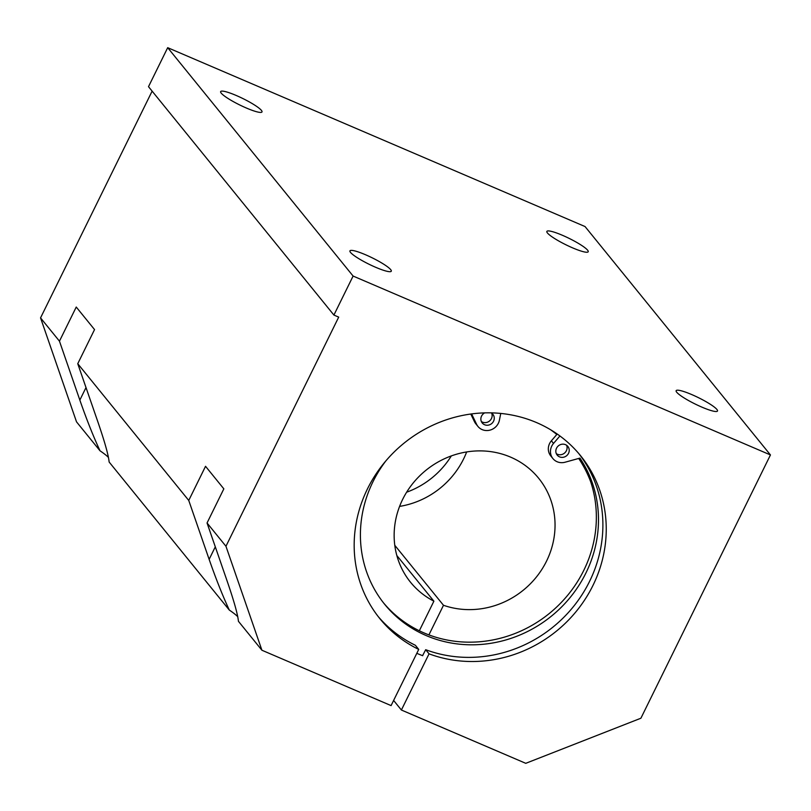 <?xml version="1.0" encoding="UTF-8"?>
<svg xmlns="http://www.w3.org/2000/svg" width="811" height="811" viewBox="0 0 811 811"><rect width="100%" height="100%" fill="white"/><g stroke="black" fill="none" stroke-linecap="round" stroke-linejoin="round"><path stroke-width="1.22" d="M353.099 276.054L770.45 454.941L585.045 226.553L167.695 47.677L353.099 276.054L333.909 315.063L338.704 317.121L225.955 546.269L261.923 650.24L391.084 705.6L418.729 649.408A129.263 121.001 -39.1 0 1 379.852 618.641A129.263 121.001 -39.1 0 1 403.949 443.232A129.263 121.001 -39.1 0 1 580.564 455.701A129.263 121.001 -39.1 0 1 579.044 607.875A129.263 121.001 -39.1 0 1 429.049 653.838L401.394 710.02L393.619 700.44M770.45 454.941L640.903 718.222L525.761 763.323L401.394 710.02M350.524 252.424A23.032 3.579 -153.8 0 1 349.946 250.863A23.032 3.579 -153.8 0 1 372.198 257.827A23.032 3.579 -153.8 0 1 391.287 271.209A23.032 3.579 -153.8 0 1 372.411 265.846A23.032 3.579 -153.8 0 1 350.524 252.424M221.231 93.153A23.032 3.579 -153.8 0 1 220.653 91.592A23.032 3.579 -153.8 0 1 242.905 98.557A23.032 3.579 -153.8 0 1 261.994 111.938A23.032 3.579 -153.8 0 1 243.118 106.576A23.032 3.579 -153.8 0 1 221.231 93.153M547.435 232.97A23.032 3.579 -153.8 0 1 546.857 231.409A23.032 3.579 -153.8 0 1 569.109 238.373A23.032 3.579 -153.8 0 1 588.198 251.755A23.032 3.579 -153.8 0 1 569.322 246.402A23.032 3.579 -153.8 0 1 547.435 232.97M676.729 392.24A23.032 3.579 -153.8 0 1 676.151 390.679A23.032 3.579 -153.8 0 1 698.403 397.643A23.032 3.579 -153.8 0 1 717.492 411.025A23.032 3.579 -153.8 0 1 698.616 405.672A23.032 3.579 -153.8 0 1 676.729 392.24M209.137 559.357L188.75 500.438L77.755 363.703L98.131 422.622C104.812 442.117 108.481 455.255 109.14 462.037L229.3 610.054C222.772 596.044 216.05 579.145 209.137 559.357L215.3 546.827M79.843 400.087L59.456 341.167L40.55 317.882L76.518 421.852L100.017 450.794C93.478 436.774 86.757 419.875 79.843 400.087L86.007 387.557M225.955 546.269L207.048 522.973L227.425 581.892C234.105 601.387 237.775 614.525 238.434 621.307L261.923 650.24M152.123 91.136L40.55 317.882M59.456 341.167L76.244 307.045L94.542 329.58L77.755 363.703M188.75 500.438L205.538 466.305L223.836 488.851L207.048 522.973M108.461 457.445A41.249 6.407 26.2 0 0 100.017 450.794M237.755 616.715A41.249 6.407 26.2 0 0 229.3 610.054M418.729 649.408L415.374 645.282A129.263 121.001 -39.1 0 1 378.2 616.553M578.861 453.653A129.263 121.001 -39.1 0 1 574.827 604.864A129.263 121.001 -39.1 0 1 425.694 649.702L429.049 653.838M333.909 315.063L148.504 86.676L167.695 47.677M425.694 649.702L422.572 655.653M419.328 630.776L433.895 601.174L396.832 555.515M394.775 545.286L443.485 605.28L428.918 634.891M399.59 506.399A82.509 77.227 140.9 0 0 466.66 451.95M443.485 605.28A82.509 77.227 140.9 0 0 538.2 574.705A82.509 77.227 140.9 0 0 538.656 478.257A82.509 77.227 140.9 0 0 425.917 470.299A82.509 77.227 140.9 0 0 410.538 582.257A82.509 77.227 140.9 0 0 433.895 601.174M451.321 455.924A82.509 77.227 -39.1 0 1 406.635 492.206M556.528 448.199A6.873 6.437 -39.1 0 1 567.862 446.435A6.873 6.437 -39.1 0 1 566.575 455.772A6.873 6.437 -39.1 0 1 556.528 448.199M556.305 453.643A6.873 6.437 140.9 0 0 566.605 445.28M491.182 412.86A6.873 6.437 -39.1 0 1 491.618 423.636A6.873 6.437 -39.1 0 1 481.562 416.073A6.873 6.437 -39.1 0 1 484.664 412.88M481.349 421.507A6.873 6.437 140.9 0 0 491.648 413.144M557.208 434.027L551.389 440.799A12.378 11.587 140.9 0 0 550.781 455.944L552.909 458.57A12.378 11.587 140.9 0 0 565.074 462.219L579.926 458.114A122.076 114.27 -39.1 0 1 547.445 619.229A122.076 114.27 -39.1 0 1 384.667 604.307A122.076 114.27 -39.1 0 1 385.884 460.871M559.925 435.973L553.528 443.424A12.378 11.587 140.9 0 0 552.909 458.57M579.571 458.215A122.076 114.27 -39.1 0 1 544.637 617.1A122.076 114.27 -39.1 0 1 383.613 602.978M470.785 414.036L474.455 421.669A12.378 11.587 140.9 0 0 475.824 423.818L477.953 426.444A12.378 11.587 140.9 0 0 490.27 430.053A12.378 11.587 140.9 0 0 499.394 420.23L500.762 413.438M471.607 413.924L476.594 424.295A12.378 11.587 140.9 0 0 477.953 426.444M416.813 653.321A136.136 127.428 140.9 0 0 422.734 655.714M550.568 429.729A126.516 118.426 -39.1 0 1 556.812 434.483M578.689 458.458A126.516 118.426 -39.1 0 1 590.712 481.856M553.528 443.424L551.389 440.799M476.594 424.295L474.455 421.669"/></g></svg>
